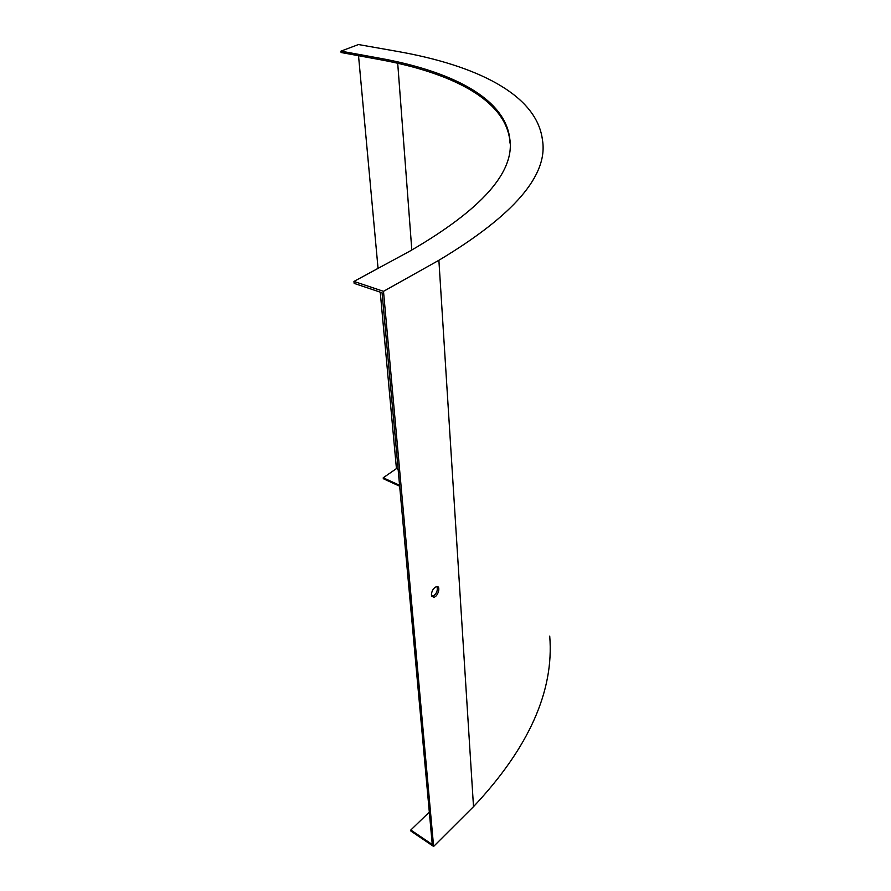 <?xml version="1.0" encoding="UTF-8"?>
<svg xmlns="http://www.w3.org/2000/svg" width="891" height="891" viewBox="0 0 891 891"><rect width="100%" height="100%" fill="white"/><g stroke="black" fill="none" stroke-linecap="round" stroke-linejoin="round"><path stroke-width="1.34" d="M358.527 55.71L378.051 268.369M380.245 292.159L396.439 468.599L398.121 469.357M383.498 291.335L433.605 846.45L410.918 831.091L410.807 830.011L432.269 844.523L382.061 292.771L354.15 283.383L353.95 281.422L383.498 291.335L438.884 260.283C514.062 215.199 548.566 175.015 542.419 139.72C536.616 94.101 475.638 65.232 397.787 51.478L358.472 44.55L340.952 51.132L341.097 52.513L380.424 59.73C451.024 72.717 504.885 99.369 509.797 140.199L510.02 143.117M410.807 830.011L429.317 812.091M399.569 485.272L383.219 477.788L396.439 468.599M399.658 486.208L383.308 478.723L383.219 477.788M433.605 846.45L473.511 806.656C528.831 747.805 554.235 690.971 549.725 636.152M431.923 596.602L432.436 596.547C436.479 594.097 437.982 590.766 436.958 586.556M431.4 594.976L433.839 597.282C438.305 596.502 441.056 585.32 436.445 586.612C433.36 588.082 431.678 590.878 431.4 594.976M353.95 281.422L409.47 251.351C481.797 209.474 515.221 171.874 509.752 138.539C504.841 97.81 450.946 71.235 380.301 58.327L340.952 51.132M397.709 63.261L411.82 250.07M438.884 260.283L473.511 806.656M380.301 58.327L380.424 59.73M509.752 138.539L509.797 140.199M432.436 596.547L433.839 597.282"/></g></svg>
